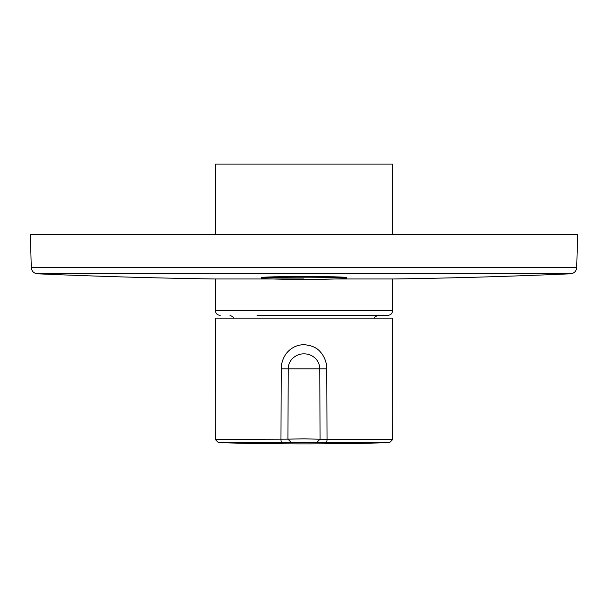 <?xml version="1.0" encoding="UTF-8"?>
<svg xmlns="http://www.w3.org/2000/svg" width="608" height="608" viewBox="0 0 608 608"><rect width="100%" height="100%" fill="white"/><g stroke="black" fill="none" stroke-linecap="round" stroke-linejoin="round"><path stroke-width="0.91" d="M215.27 439.424L287.956 439.158L291.11 442.388L218.394 442.639L215.27 439.424A17877.738 17877.738 0 0 1 215.498 318.113L392.502 318.113A17877.738 17877.738 0 0 1 392.73 439.424L389.606 442.639L316.89 442.388L320.044 439.158L319.793 368.843C319.626 364.473 318.045 360.878 315.05 358.066C311.79 355.201 308.104 353.803 304.008 353.864C300.025 353.765 296.339 355.163 292.95 358.059C289.955 360.878 288.374 364.473 288.207 368.843L281.2 368.836C281.344 362.254 283.488 356.622 287.63 351.941C292.152 347.206 297.616 344.789 304.023 344.69C311.532 345.314 316.981 347.73 320.386 351.956C324.512 356.63 326.656 362.254 326.8 368.836L327.036 439.424L392.73 439.424M281.778 442.639A3.215 0.836 -90 0 1 280.964 439.424L281.2 368.836M326.8 368.836L288.207 368.843L287.956 439.158L304 438.824L327.036 439.424A3.215 0.836 90 0 1 326.222 442.639M257.062 315.354L378.024 315.354C375.174 316.639 374.11 317.558 374.84 318.113M357.162 315.354L387.836 315.354C390.769 315.073 392.38 313.462 392.662 310.528L392.662 278.973M304 278.973L214.373 278.973A6089.052 6089.052 0 0 1 37.415 273.798L570.585 273.798A6089.052 6089.052 0 0 1 393.627 278.973L334.628 278.973M346.78 277.567L334.24 276.807L304 276.488L273.752 276.807L261.22 277.613A42.78 1.072 0 0 1 304 276.534A42.78 1.072 0 0 1 346.78 277.613L346.78 277.567M30.4 234.582L577.6 234.582L576.734 267.535L31.266 267.535L30.4 234.582M392.662 234.582L392.662 164.099L215.338 164.099L215.338 234.582M316.89 442.388L291.11 442.388M220.164 315.354C217.231 315.073 215.62 313.462 215.338 310.528L392.662 310.528M304 277.187A42.165 1.056 180 0 0 261.835 278.244A42.165 1.056 180 0 0 269.488 278.852A42.165 1.056 180 0 0 342.236 278.692A42.165 1.056 180 0 0 300.276 277.195A42.165 1.056 180 0 0 269.488 278.852A965.496 965.496 0 0 0 338.512 278.852A42.165 1.056 180 0 0 307.724 277.195A42.165 1.056 180 0 0 265.764 278.692A42.165 1.056 180 0 0 338.512 278.852A42.165 1.056 180 0 0 346.165 278.244A42.165 1.056 180 0 0 304 277.187M233.16 318.113C233.86 317.528 232.796 316.608 229.976 315.354M218.394 442.639A2896.482 2896.482 0 0 0 389.606 442.639M261.22 277.613L261.546 278.19C263.059 278.297 258.134 278.335 269.488 278.852M570.585 273.798C574.271 273.311 576.316 271.229 576.734 267.535M37.415 273.798C33.729 273.311 31.684 271.229 31.266 267.535M215.338 310.528L215.338 278.973M346.78 277.613L346.454 278.19C344.941 278.297 349.866 278.335 338.512 278.852"/></g></svg>
